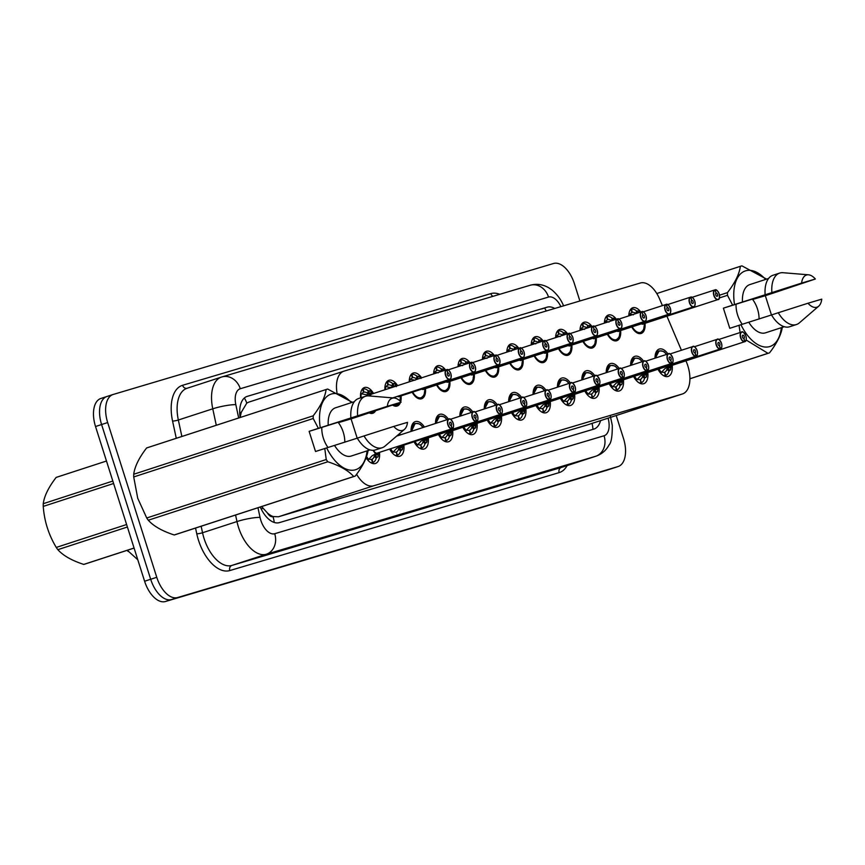 <?xml version="1.0" encoding="UTF-8"?>
<svg xmlns="http://www.w3.org/2000/svg" width="865" height="865" viewBox="0 0 865 865"><rect width="100%" height="100%" fill="white"/><g stroke="black" fill="none" stroke-linecap="round" stroke-linejoin="round"><path stroke-width="1.3" d="M628.823 315.866A13.526 7.353 -108 0 1 632.78 307.745A13.526 7.353 -108 0 1 640.76 311.973M604.43 323.121A13.526 7.353 -108 0 1 608.387 315.001A13.526 7.353 -108 0 1 616.367 319.228M580.037 330.376A13.526 7.353 -108 0 1 583.994 322.256A13.526 7.353 -108 0 1 591.974 326.483M555.644 337.631A13.526 7.353 -108 0 1 559.601 329.511A13.526 7.353 -108 0 1 567.581 333.739M531.251 344.875A13.526 7.353 -108 0 1 535.208 336.766A13.526 7.353 -108 0 1 543.188 340.994M506.858 352.131A13.526 7.353 -108 0 1 510.815 344.011A13.526 7.353 -108 0 1 518.795 348.249M482.465 359.386A13.526 7.353 -108 0 1 486.422 351.266A13.526 7.353 -108 0 1 494.402 355.504M458.072 366.641A13.526 7.353 -108 0 1 462.029 358.521A13.526 7.353 -108 0 1 470.009 362.759M433.679 373.896A13.526 7.353 -108 0 1 437.636 365.776A13.526 7.353 -108 0 1 445.616 370.015M409.286 381.833A13.526 7.353 -108 0 1 413.243 373.031A13.526 7.353 -108 0 1 421.612 377.821M384.925 389.769A13.526 7.353 -108 0 1 388.85 380.286A13.526 7.353 -108 0 1 397.586 385.649M360.608 397.846A13.526 7.353 -108 0 1 364.446 387.542A13.526 7.353 -108 0 1 373.55 393.478M655.021 358.175A14.391 7.817 -108 0 1 659.227 349.071A14.391 7.817 -108 0 1 667.996 353.958M630.628 365.43A14.391 7.817 -108 0 1 634.834 356.326A14.391 7.817 -108 0 1 643.603 361.213M606.235 372.685A14.391 7.817 -108 0 1 610.441 363.581A14.391 7.817 -108 0 1 619.21 368.458M581.842 379.94A14.391 7.817 -108 0 1 586.048 370.836A14.391 7.817 -108 0 1 594.817 375.713M557.449 387.196A14.391 7.817 -108 0 1 561.655 378.091A14.391 7.817 -108 0 1 570.424 382.968M533.056 394.451A14.391 7.817 -108 0 1 537.262 385.347A14.391 7.817 -108 0 1 546.02 390.223M508.663 401.706A14.391 7.817 -108 0 1 512.869 392.602A14.391 7.817 -108 0 1 521.627 397.478M484.27 408.961A14.391 7.817 -108 0 1 488.476 399.846A14.391 7.817 -108 0 1 497.234 404.733M459.877 416.216A14.391 7.817 -108 0 1 464.083 407.101A14.391 7.817 -108 0 1 472.841 411.989M435.484 423.472A14.391 7.817 -108 0 1 439.69 414.357A14.391 7.817 -108 0 1 448.448 419.244M411.113 431.397A14.391 7.817 -108 0 1 415.297 421.612A14.391 7.817 -108 0 1 424.434 427.061M399.554 433.603A14.391 7.817 -108 0 1 400.398 434.89M261.608 506.555L267.382 512.923A8.455 4.595 72 0 0 272.994 516.643A25.366 21.301 73.4 0 1 274.227 522.449M272.994 516.643L273.221 516.567A25.366 13.775 -108 0 1 267.382 512.923M127.112 550.345A22.825 12.402 72 0 0 128.301 551.556M662.417 305.615L659.66 299.128A25.366 13.775 72 0 0 640.305 283.017L344.086 371.107A25.366 13.775 72 0 0 343.902 371.171L248.677 402.171L246.795 403.09L241.227 412.41L240.146 417.481M273.221 516.567L278.433 516.783L587.27 424.942L682.496 393.932A25.366 13.775 72 0 0 686.323 361.754L685.934 360.846M356.596 474.269A25.366 13.775 72 0 0 373.658 485.784L682.312 393.997A25.366 13.775 72 0 0 682.496 393.932M343.902 371.171A25.366 13.775 72 0 0 336.961 392.569M681.425 350.271L666.926 316.19M401.079 395.867A13.526 7.353 -108 0 1 400.679 401.728M400.463 402.409A13.526 7.353 -108 0 1 397.219 406.02A13.526 7.353 -108 0 1 392.559 405.069M425.472 388.612A13.526 7.353 -108 0 1 421.612 398.765A13.526 7.353 -108 0 1 412.194 392.245M449.865 381.357A13.526 7.353 -108 0 1 446.005 391.51A13.526 7.353 -108 0 1 436.587 384.99M474.258 374.102A13.526 7.353 -108 0 1 470.398 384.255A13.526 7.353 -108 0 1 460.98 377.746M498.651 366.846A13.526 7.353 -108 0 1 494.791 376.999A13.526 7.353 -108 0 1 485.373 370.49M523.055 359.591A13.526 7.353 -108 0 1 519.195 369.744A13.526 7.353 -108 0 1 509.766 363.235M547.448 352.336A13.526 7.353 -108 0 1 543.588 362.489A13.526 7.353 -108 0 1 534.159 355.98M571.841 345.081A13.526 7.353 -108 0 1 567.981 355.234A13.526 7.353 -108 0 1 558.552 348.725M596.234 337.826A13.526 7.353 -108 0 1 592.374 347.979A13.526 7.353 -108 0 1 582.945 341.47M620.627 330.581A13.526 7.353 -108 0 1 616.767 340.724A13.526 7.353 -108 0 1 607.338 334.214M645.02 323.326A13.526 7.353 -108 0 1 641.16 333.468A13.526 7.353 -108 0 1 631.731 326.959M375.648 410.626A13.526 7.353 -108 0 1 372.826 413.265A13.526 7.353 -108 0 1 368.987 412.8M403.879 445.107A14.391 7.817 -108 0 1 399.814 456.233A14.391 7.817 -108 0 1 389.65 449.054M428.272 437.852A14.391 7.817 -108 0 1 424.207 448.989A14.391 7.817 -108 0 1 414.043 441.799M452.665 430.597A14.391 7.817 -108 0 1 448.6 441.734A14.391 7.817 -108 0 1 438.436 434.544M477.069 423.353A14.391 7.817 -108 0 1 472.993 434.479A14.391 7.817 -108 0 1 462.829 427.288M501.462 416.097A14.391 7.817 -108 0 1 497.386 427.224A14.391 7.817 -108 0 1 487.222 420.044M525.855 408.842A14.391 7.817 -108 0 1 521.779 419.968A14.391 7.817 -108 0 1 511.615 412.789M550.248 401.587A14.391 7.817 -108 0 1 546.172 412.713A14.391 7.817 -108 0 1 536.008 405.534M574.641 394.332A14.391 7.817 -108 0 1 570.565 405.458A14.391 7.817 -108 0 1 560.401 398.278M599.034 387.077A14.391 7.817 -108 0 1 594.958 398.203A14.391 7.817 -108 0 1 584.805 391.023M623.427 379.821A14.391 7.817 -108 0 1 619.351 390.948A14.391 7.817 -108 0 1 609.198 383.768M647.82 372.566A14.391 7.817 -108 0 1 643.755 383.692A14.391 7.817 -108 0 1 633.591 376.513M672.213 365.311A14.391 7.817 -108 0 1 668.148 376.437A14.391 7.817 -108 0 1 657.984 369.258M379.486 452.363A14.391 7.817 -108 0 1 375.421 463.489A14.391 7.817 -108 0 1 366.09 457.747M606.17 470.43A25.366 13.775 -108 0 1 605.987 470.495L612.063 468.516A25.366 13.775 -108 0 1 611.879 468.571L171.562 599.521A25.366 13.775 -108 0 1 150.683 579.269L101.594 424.531A25.366 13.775 -108 0 1 106.957 396.484A25.366 13.775 -108 0 1 107.141 396.43A25.366 13.775 -108 0 0 106.957 396.484A25.366 13.775 -108 0 0 101.594 424.531L150.683 579.269A25.366 13.775 -108 0 0 171.562 599.521L611.879 468.571A25.366 13.775 -108 0 0 612.063 468.516A25.366 13.775 -108 0 0 612.247 468.452M605.987 470.495A25.366 13.775 -108 0 1 605.803 470.549L165.485 601.499A25.366 13.775 -108 0 1 144.606 581.248L95.528 426.51A25.366 13.775 -108 0 1 100.881 398.462A25.366 13.775 -108 0 1 101.064 398.408L106.773 396.548M260.246 506.998A25.366 13.775 72 0 0 279.384 522.622L593.768 429.127A25.366 13.775 72 0 0 593.952 429.072A25.366 13.775 72 0 0 600.548 420.617M616.215 415.514L623.503 438.49A25.366 13.775 -108 0 1 618.14 466.538A25.366 13.775 -108 0 1 617.956 466.592L177.639 597.542A25.366 13.775 -108 0 1 156.76 577.29L107.671 422.553A25.366 13.775 -108 0 1 113.034 394.505A25.366 13.775 -108 0 1 113.218 394.451L553.535 263.501A25.366 13.775 -108 0 1 574.414 283.752L579.885 300.988M554.735 308.459A25.366 13.775 72 0 0 547.102 307.183L247.314 396.343A25.366 13.775 72 0 0 247.131 396.397A25.366 13.775 72 0 0 240.146 417.503M366.219 457.38A12.683 6.888 72 0 0 368.241 459.888L372.22 455.671L377.075 453.141A5.071 2.757 72 0 1 373.55 450.308M453.401 426.964A5.071 2.757 -108 0 1 452.146 428.705L377.313 453.065L378.232 453.887L378.016 456.731A12.359 6.715 -108 0 0 378.21 455.271L378.016 456.752M451.984 428.575L451.898 428.781A5.071 2.757 -108 0 1 447.843 424.704A5.071 2.757 -108 0 1 448.913 419.093C449.692 418.055 451.119 419.395 453.195 423.104C453.855 426.596 453.498 428.467 452.136 428.716L452.211 428.51A4.909 2.66 72 0 0 453.174 423.115A4.909 2.66 72 0 0 449.14 419.201A4.909 2.66 72 0 0 448.07 424.629A4.909 2.66 72 0 0 451.984 428.575L451.087 425.493A1.687 0.919 -108 0 1 449.735 424.131A1.687 0.919 -108 0 1 450.092 422.261A1.687 0.919 -108 0 1 451.498 423.612A1.687 0.919 -108 0 1 451.173 425.472L451.087 425.493M370.631 462.591A12.683 6.888 -108 0 0 372.48 462.634L371.355 463.002L373.053 462.461L371.961 459.261A9.299 5.049 72 0 0 374.221 456.277L375.042 455.412L377.021 457.293L376.199 458.169A12.683 6.888 -108 0 1 373.053 462.461M378.21 454.385L375.042 455.412M451.898 428.781L377.108 453.13M372.48 462.634L371.539 459.391A9.299 5.049 72 0 1 369.193 459.001M375.713 455.195L374.923 453.855M451.173 425.472L452.211 428.51M377.691 457.077L377.681 457.066A12.683 6.888 72 0 1 377.691 457.077L377.021 457.293M361.938 393.78A9.299 5.049 72 0 1 363.592 392.267L362.5 389.077L363.073 388.904A12.683 6.888 -108 0 1 368.166 390.753L370.004 390.775A12.683 6.888 72 0 0 370.004 390.775L372.253 392.959L371.896 394.018M371.68 394.083L366.241 394.743L360.564 393.586M451.076 377.562A5.071 2.757 -108 0 1 449.735 379.335A5.071 2.757 -108 0 1 445.518 375.302A5.071 2.757 -108 0 1 446.513 369.723L446.697 369.831A4.909 2.66 72 0 0 445.745 375.226A4.909 2.66 72 0 0 449.778 379.14A4.909 2.66 72 0 0 450.849 373.712A4.909 2.66 72 0 0 446.924 369.766L447.724 372.88L446.697 369.831M369.366 412.67A12.683 6.888 72 0 0 371.799 412.713A12.683 6.888 72 0 0 371.896 412.681A12.683 6.888 72 0 0 371.982 412.659M447.821 372.847A1.687 0.919 -108 0 1 449.173 374.21A1.687 0.919 -108 0 1 448.816 376.08A1.687 0.919 -108 0 1 447.41 374.729A1.687 0.919 -108 0 1 447.746 372.869M363.073 388.904L364.014 392.148L363.462 392.321M369.539 394.786L369.452 393.402L367.614 393.38A9.299 5.049 72 0 0 364.014 392.148M446.513 369.723L371.712 394.072A5.071 2.757 72 0 0 370.404 396.051A5.071 2.757 -108.1 0 1 370.566 395.413M371.799 412.713L370.134 413.254M370.004 390.775L370.469 390.85A12.359 6.715 -108.1 0 1 371.269 391.726L370.458 390.839M389.91 448.967A12.683 6.888 72 0 0 392.634 452.633L396.624 448.416L401.447 445.897M476.529 421.46L476.604 421.255A4.909 2.66 72 0 0 477.567 415.86C478.248 419.341 477.891 421.212 476.529 421.46L401.706 445.81L402.625 446.632L402.084 449.811A12.683 6.888 72 0 0 402.084 449.811L400.592 450.914A12.683 6.888 -108 0 1 397.446 455.206L396.873 455.379A12.683 6.888 -108 0 1 395.035 455.336M402.603 447.129L399.435 448.157L401.414 450.038M396.873 455.379L396.354 452.006A9.299 5.049 72 0 0 398.614 449.022L399.435 448.157M400.16 445.637A5.071 2.757 72 0 0 401.501 445.875L476.291 421.525A5.071 2.757 -108 0 1 472.236 417.449A5.071 2.757 -108 0 1 473.306 411.837A5.071 2.757 -108 0 1 475.436 412.486M475.566 418.217L475.49 418.238A1.687 0.919 -108 0 1 474.128 416.876A1.687 0.919 -108 0 1 474.485 415.016A1.687 0.919 -108 0 1 475.891 416.357A1.687 0.919 -108 0 1 475.566 418.217L476.604 421.255M396.354 452.006L397.446 455.206M450.449 419.276L473.306 411.837C474.085 410.799 475.512 412.14 477.588 415.849A4.909 2.66 72 0 0 473.533 411.945A4.909 2.66 72 0 0 472.463 417.373A4.909 2.66 72 0 0 476.377 421.32L475.48 418.238M402.787 445.464L402.603 448.027A12.359 6.715 -108 0 1 402.409 449.476L402.084 449.811M400.095 447.94L399.316 446.6M393.586 451.746A9.299 5.049 72 0 0 395.932 452.136M414.303 441.723A12.683 6.888 72 0 0 417.038 445.378L421.017 441.161L425.861 438.631M500.921 414.205L500.997 414A4.909 2.66 72 0 0 501.96 408.604C502.641 412.086 502.284 413.957 500.921 414.205L426.099 438.555L427.018 439.377L426.477 442.556A12.683 6.888 72 0 0 426.477 442.556L424.985 443.659A12.683 6.888 -108 0 1 421.85 447.951L420.152 448.503M415.243 423.428L415.146 423.461A12.683 6.888 72 0 0 411.437 431.3L415.146 423.461L412.313 424.38M419.428 448.081A12.683 6.888 -108 0 0 421.266 448.124L420.141 448.492M426.996 439.874L423.828 440.901L425.807 442.783M421.266 448.124L420.747 444.751A9.299 5.049 72 0 0 423.007 441.777L423.828 440.901M424.553 438.382A5.071 2.757 72 0 0 425.894 438.631L500.684 414.27A5.071 2.757 -108 0 1 496.629 410.194A5.071 2.757 -108 0 1 497.699 404.582A5.071 2.757 -108 0 1 499.829 405.231M499.959 410.962L499.884 410.983A1.687 0.919 -108 0 1 498.521 409.632A1.687 0.919 -108 0 1 498.878 407.761A1.687 0.919 -108 0 1 500.284 409.102A1.687 0.919 -108 0 1 499.959 410.962L500.997 414M420.747 444.751L421.85 447.951M474.842 412.032L497.699 404.582C498.478 403.544 499.905 404.885 501.981 408.594A4.909 2.66 72 0 0 497.926 404.69A4.909 2.66 72 0 0 496.856 410.129A4.909 2.66 72 0 0 500.781 414.065L499.884 410.983M427.18 438.209L426.996 440.772A12.359 6.715 -108 0 1 426.802 442.22L426.477 442.556M424.488 440.685L423.709 439.344M417.979 444.491A9.299 5.049 72 0 0 420.325 444.88M438.696 434.468A12.683 6.888 72 0 0 441.431 438.123L445.41 433.906L450.233 431.386M526.58 405.209A5.071 2.757 -108 0 1 525.325 406.95L450.514 431.3L451.411 432.122L450.87 435.3A12.683 6.888 72 0 0 450.87 435.3L449.378 436.403A12.683 6.888 -108 0 1 446.243 440.696L445.659 440.869A12.683 6.888 -108 0 1 443.821 440.826M525.174 406.81L525.077 407.015A5.071 2.757 -108 0 1 521.022 402.939A5.071 2.757 -108 0 1 522.092 397.327C522.871 396.289 524.298 397.63 526.385 401.338C527.034 404.831 526.677 406.701 525.314 406.95L525.39 406.745A4.909 2.66 72 0 0 526.353 401.349A4.909 2.66 72 0 0 522.319 397.435A4.909 2.66 72 0 0 521.249 402.874A4.909 2.66 72 0 0 525.174 406.81L524.277 403.728A1.687 0.919 -108 0 1 522.914 402.376A1.687 0.919 -108 0 1 523.271 400.506A1.687 0.919 -108 0 1 524.677 401.847A1.687 0.919 -108 0 1 524.352 403.706L524.277 403.739M439.636 416.173L439.539 416.206A12.683 6.888 72 0 0 435.841 423.353L439.539 416.206L436.706 417.125M451.389 432.619L448.221 433.646L450.2 435.528M445.659 440.869L445.14 437.495A9.299 5.049 72 0 0 447.4 434.522L448.221 433.646M448.946 431.127A5.071 2.757 72 0 0 450.287 431.375L525.077 407.015M445.14 437.495L446.243 440.696M524.352 403.706L525.39 406.745M451.573 430.954L451.389 433.516A12.359 6.715 -108 0 1 451.195 434.965L450.87 435.3M448.881 433.43L448.102 432.089M442.372 437.236A9.299 5.049 72 0 0 444.718 437.625M463.089 427.213A12.683 6.888 72 0 0 465.824 430.867L469.803 426.65L474.647 424.12A5.071 2.757 72 0 1 473.339 423.872M550.973 397.954A5.071 2.757 -108 0 1 549.718 399.695L474.907 424.045L475.804 424.866L475.263 428.045A12.683 6.888 72 0 0 475.263 428.045L473.771 429.148A12.683 6.888 -108 0 1 470.636 433.441L468.949 433.992M549.567 399.554L549.48 399.76A5.071 2.757 -108 0 1 545.415 395.683A5.071 2.757 -108 0 1 546.485 390.072C547.264 389.034 548.691 390.375 550.778 394.094C551.427 397.576 551.07 399.446 549.707 399.695L549.783 399.489A4.909 2.66 72 0 0 550.745 394.094A4.909 2.66 72 0 0 546.712 390.18A4.909 2.66 72 0 0 545.642 395.619A4.909 2.66 72 0 0 549.567 399.554L548.669 396.473A1.687 0.919 -108 0 1 547.318 395.121A1.687 0.919 -108 0 1 547.675 393.251A1.687 0.919 -108 0 1 549.07 394.591A1.687 0.919 -108 0 1 548.745 396.451L548.669 396.484M464.029 408.918L463.932 408.95A12.683 6.888 72 0 0 460.234 416.097L463.932 408.95L461.099 409.869M468.214 433.57A12.683 6.888 -108 0 0 470.052 433.614L468.927 433.981M475.793 425.364L472.614 426.402L474.593 428.272M470.052 433.614L469.533 430.24A9.299 5.049 72 0 0 471.793 427.267L472.614 426.402M549.48 399.76L474.68 424.12M469.533 430.24L470.636 433.441M548.745 396.451L549.783 399.489M475.966 423.699L475.782 426.261A12.359 6.715 -108 0 1 475.599 427.71L475.263 428.045M473.285 426.175L472.495 424.834M466.776 429.981A9.299 5.049 72 0 0 469.111 430.37M475.469 370.307A5.071 2.757 -108 0 1 474.128 372.08A5.071 2.757 -108 0 1 469.911 368.047A5.071 2.757 -108 0 1 470.906 362.467L471.101 362.576A4.909 2.66 72 0 0 470.138 367.971A4.909 2.66 72 0 0 474.171 371.896A4.909 2.66 72 0 0 475.242 366.457A4.909 2.66 72 0 0 471.317 362.511L472.117 365.625L471.101 362.576M392.732 405.015A12.683 6.888 72 0 0 396.192 405.458A12.683 6.888 72 0 0 396.289 405.436A12.683 6.888 72 0 0 396.375 405.404M386.331 386.525A9.299 5.049 72 0 1 387.985 385.022L386.893 381.822L387.466 381.649A12.683 6.888 -108 0 1 392.559 383.498L394.397 383.519A12.683 6.888 72 0 0 394.397 383.519L396.646 385.704L396.332 386.655M397.835 396.235A5.071 2.757 72 0 0 399.295 396.451A5.071 2.757 72 0 0 399.327 396.44L397.835 396.235A5.071 2.757 -108.1 0 0 399.295 396.451A5.071 2.757 -108.1 0 1 399.295 396.451L474.128 372.08C475.35 372.415 475.728 370.534 475.263 366.446C473.652 363.105 472.279 361.754 471.144 362.392L470.949 362.457M472.214 365.592A1.687 0.919 -108 0 1 473.566 366.955A1.687 0.919 -108 0 1 473.209 368.825A1.687 0.919 -108 0 1 471.803 367.474A1.687 0.919 -108 0 1 472.139 365.614M387.466 381.649L388.407 384.893L387.855 385.076M396.646 385.704L394.191 386.504L392.007 386.125A9.299 5.049 72 0 0 388.407 384.893M470.906 362.467L448.124 369.885M471.317 362.511L471.133 362.392A5.071 2.757 -108 0 1 473.112 363.084M396.192 405.458L394.526 405.999M394.397 383.519L394.862 383.595A12.359 6.715 -108.1 0 1 395.662 384.471L394.851 383.584M392.883 387.185L389.423 387.39L384.957 386.331M495.71 355.256L495.494 355.32A4.909 2.66 72 0 0 494.531 360.727A4.909 2.66 72 0 0 498.564 364.641A4.909 2.66 72 0 0 499.635 359.202A4.909 2.66 72 0 0 495.71 355.256L496.51 358.37L495.494 355.32M418.92 398.743L420.682 398.181L415.784 396.905A12.683 6.888 72 0 0 420.585 398.203A12.683 6.888 72 0 0 420.682 398.181A12.683 6.888 72 0 0 420.768 398.149M418.801 376.264A12.683 6.888 72 0 0 418.79 376.264L421.039 378.448M418.238 378.902L416.4 378.87L416.952 376.243A12.683 6.888 -108 0 0 411.859 374.394L411.286 374.577M416.952 376.243L419.255 376.351A12.359 6.715 -108.1 0 1 420.066 377.216L419.244 376.329M411.286 374.567L411.059 374.632A12.683 6.888 -108 0 1 411.286 374.567L412.378 377.767A9.299 5.049 72 0 0 410.724 379.27M422.228 388.98A5.071 2.757 72 0 0 423.688 389.196A5.071 2.757 72 0 0 423.72 389.185L422.239 388.98A5.071 2.757 -108.1 0 0 423.688 389.196A5.071 2.757 -108.1 0 0 423.72 389.185L498.521 364.835A5.071 2.757 -108 0 1 494.304 360.792A5.071 2.757 -108 0 1 495.299 355.212L472.517 362.63M496.607 358.337A1.687 0.919 -108 0 1 497.959 359.699A1.687 0.919 -108 0 1 497.602 361.57A1.687 0.919 -108 0 1 496.196 360.229A1.687 0.919 -108 0 1 496.532 358.359M411.859 374.394L412.8 377.637L412.248 377.821M499.862 363.062A5.071 2.757 -108 0 1 498.521 364.835C499.743 365.16 500.121 363.278 499.667 359.191C498.056 355.85 496.683 354.499 495.537 355.137L495.526 355.137A5.071 2.757 -108 0 1 497.505 355.829M415.038 380.232L409.35 379.075M416.4 378.87A9.299 5.049 72 0 0 412.8 377.637M524.255 355.807A5.071 2.757 -108 0 1 522.914 357.58A5.071 2.757 -108 0 1 518.697 353.536A5.071 2.757 -108 0 1 519.692 347.957L519.887 348.076A4.909 2.66 72 0 0 518.924 353.471A4.909 2.66 72 0 0 522.957 357.386A4.909 2.66 72 0 0 524.028 351.947A4.909 2.66 72 0 0 520.103 348L520.903 351.114M443.312 391.499L445.075 390.926L440.177 389.661A12.683 6.888 72 0 0 444.978 390.948A12.683 6.888 72 0 0 445.075 390.926A12.683 6.888 72 0 0 445.161 390.894M435.117 372.015A9.299 5.049 72 0 1 436.771 370.512L435.679 367.311L436.252 367.138A12.683 6.888 -108 0 1 441.345 368.987L443.183 369.009A12.683 6.888 72 0 0 443.183 369.009L445.14 370.825M446.632 381.725A5.071 2.757 72 0 0 448.081 381.941A5.071 2.757 72 0 0 448.113 381.93L446.632 381.725A5.071 2.757 -108.1 0 0 448.081 381.941A5.071 2.757 -108.1 0 0 448.113 381.93L522.914 357.58C524.136 357.905 524.514 356.023 524.06 351.936C522.449 348.595 521.076 347.243 519.941 347.881L519.735 347.946M521 351.082A1.687 0.919 -108 0 1 522.352 352.444A1.687 0.919 -108 0 1 521.995 354.315A1.687 0.919 -108 0 1 520.6 352.974A1.687 0.919 -108 0 1 520.925 351.104L519.887 348.076M436.252 367.138L437.193 370.382L436.641 370.566M519.692 347.957L496.91 355.374M443.183 369.02L443.648 369.096A12.359 6.715 -108.1 0 1 444.459 369.961L443.637 369.074M438.209 372.88L433.743 371.82M440.761 371.593A9.299 5.049 72 0 0 437.193 370.382M85.311 563.948A45.661 24.804 -108 0 1 84.867 564.099A45.661 24.804 -108 0 1 84.532 564.196A45.661 24.804 -108 0 1 83.754 564.413L134.075 548.021M56.593 477.264L106.471 461.023L56.16 477.415A45.661 24.804 -108 0 1 56.593 477.264A45.661 24.804 -108 0 1 56.928 477.166M113.607 483.503L43.25 506.403A45.661 24.804 -108 0 1 43.25 503.7L112.828 481.048M127.404 527.012L57.836 549.675A45.661 24.804 -108 0 1 56.268 547.426L126.614 524.525M57.836 549.675C63.167 555.622 71.806 560.542 83.754 564.413M43.25 506.403C44.31 521.108 48.645 534.786 56.268 547.426M56.16 477.415C48.602 487.211 44.299 495.969 43.25 503.7M357.191 438.187L351.071 418.887L338.399 422.65L373.107 411.351L309.129 431.354L315.52 451.508L326.667 447.908A39.736 21.582 -108 0 0 350.985 470.236A39.736 21.582 -108 0 0 367.074 450.87M338.399 422.65A19.117 10.38 -108 0 1 343.254 432.23A19.117 10.38 -108 0 1 344.8 442.22M328.019 447.497A19.117 10.38 -108 0 1 323.348 438.155A19.117 10.38 -108 0 1 321.812 427.591M175.768 534.494A45.661 24.804 -108 0 1 175.325 534.646A45.661 24.804 -108 0 1 174.211 534.959L353.709 476.518C348.379 470.56 339.74 465.64 327.792 461.769A45.661 24.804 -108 0 1 326.235 459.531L324.775 448.492M327.792 461.769L148.283 520.222C153.624 526.179 162.263 531.088 174.211 534.959M148.283 520.222A45.661 24.804 -108 0 1 146.726 517.984L326.235 459.531M309.129 431.354L318.385 428.348L313.216 418.509L133.707 476.95L137.73 498.272L146.726 517.984M368.176 449.768C367.16 457.423 362.857 466.192 355.266 476.053A45.661 24.804 -108 0 1 354.834 476.204A45.661 24.804 -108 0 1 353.709 476.518M357.288 438.155L326.667 447.908M370.036 449.908L351.276 456.017A25.366 13.775 -108 0 1 334.614 445.54M375.421 449.93A27.053 14.694 -108 0 1 357.277 438.133L364.024 435.938A27.053 14.694 -108 0 0 382.179 447.735L375.421 449.93M404.474 429.364A16.911 9.191 -108 0 1 393.748 426.434L407.502 422.347A16.911 9.191 -108 0 1 404.474 429.364L385.066 446.081A27.053 14.694 -108 0 1 382.179 447.735M393.748 426.434L364.024 435.938M133.707 476.95A45.661 24.804 -108 0 1 133.707 474.258L313.216 415.805C320.764 406.02 325.067 397.262 326.116 389.52L146.607 447.973C139.06 457.758 134.756 466.516 133.707 474.258M146.607 447.973A45.661 24.804 -108 0 1 147.05 447.811L326.559 389.369A45.661 24.804 -108 0 1 327.673 389.055L351.871 402.052M313.216 418.509A45.661 24.804 -108 0 1 313.216 415.805M318.385 428.348L320.277 427.753A39.736 21.582 -108 0 1 327.208 396.257A39.736 21.582 -108 0 1 351.374 402.636M360.078 415.697A39.736 21.582 -108 0 1 360.175 415.892L351.071 418.887M320.277 427.753L387.358 406.291A16.911 9.191 -108 0 1 394.256 398.008A16.911 9.191 -108 0 1 401.101 402.193L360.175 415.892M328.224 425.396A25.366 13.775 -108 0 1 335.566 407.783L354.336 401.674M350.887 417.99A27.053 14.694 -108 0 1 358.672 398.473L365.419 396.278A27.053 14.694 -108 0 1 368.728 395.911L394.256 398.008M357.634 415.795A27.053 14.694 -108 0 1 365.419 396.278M401.101 402.193L387.358 406.291M771.45 314.99L765.33 295.689L752.647 299.463L787.355 288.164L723.389 308.167L729.779 328.311L740.927 324.71A39.736 21.582 -108 0 0 765.233 347.038A39.736 21.582 -108 0 0 781.333 327.684M752.647 299.463A19.117 10.38 -108 0 1 757.502 309.043A19.117 10.38 -108 0 1 759.059 319.034M742.278 324.31A19.117 10.38 -108 0 1 737.596 314.957A19.117 10.38 -108 0 1 736.061 304.394M740.116 332.538L739.034 325.294M782.425 326.57C781.409 334.236 777.116 342.994 769.526 352.855A45.661 24.804 -108 0 1 769.082 353.007A45.661 24.804 -108 0 1 767.969 353.32L746.149 340.01M818.723 306.167A16.911 9.191 -108 0 1 807.996 303.237L821.75 299.149A16.911 9.191 -108 0 1 818.723 306.167L799.325 322.894A27.053 14.694 -108 0 1 796.427 324.537L789.68 326.743A27.053 14.694 -108 0 1 771.526 314.946L740.927 324.71M784.296 326.711L765.525 332.82A25.366 13.775 -108 0 1 748.863 322.353M796.427 324.537A27.053 14.694 -108 0 1 778.273 312.741L771.526 314.946M807.996 303.237L778.273 312.741M689.913 378.729L767.969 353.32M719.518 295.203L727.465 292.619C735.023 282.823 739.316 274.064 740.375 266.323L656.784 293.538L740.808 266.171A45.661 24.804 -108 0 1 741.932 265.869L766.12 278.854M723.389 308.167L732.633 305.15L727.476 295.311L719.41 297.938M727.476 295.311A45.661 24.804 -108 0 1 727.465 292.619M732.633 305.15L734.526 304.567A39.736 21.582 -108 0 1 741.456 273.059A39.736 21.582 -108 0 1 765.622 279.438M774.337 292.5A39.736 21.582 -108 0 1 774.435 292.694L765.33 295.689M734.526 304.567L801.606 283.093A16.911 9.191 -108 0 1 808.515 274.81A16.911 9.191 -108 0 1 815.36 279.006L774.435 292.694M742.473 302.199A25.366 13.775 -108 0 1 749.825 284.585L768.585 278.476M765.136 294.792A27.053 14.694 -108 0 1 772.932 275.286L779.679 273.081A27.053 14.694 -108 0 1 782.987 272.713L808.515 274.81M771.883 292.597A27.053 14.694 -108 0 1 779.679 273.081M815.36 279.006L801.606 283.093M487.482 419.957A12.683 6.888 72 0 0 490.217 423.612L494.196 419.395L499.04 416.865A5.071 2.757 72 0 1 497.732 416.616M575.366 390.699A5.071 2.757 -108 0 1 574.111 392.44L499.3 416.789L500.197 417.611L499.656 420.801A12.683 6.888 72 0 0 499.667 420.79M573.96 392.299L573.873 392.515A5.071 2.757 -108 0 1 569.808 388.428A5.071 2.757 -108 0 1 570.878 382.817C571.657 381.779 573.084 383.119 575.171 386.839C575.82 390.32 575.463 392.191 574.111 392.44L574.176 392.234A4.909 2.66 72 0 0 575.139 386.839A4.909 2.66 72 0 0 571.105 382.925A4.909 2.66 72 0 0 570.035 388.363A4.909 2.66 72 0 0 573.96 392.299L573.062 389.218A1.687 0.919 -108 0 1 571.711 387.866A1.687 0.919 -108 0 1 572.068 385.995A1.687 0.919 -108 0 1 573.473 387.336A1.687 0.919 -108 0 1 573.138 389.196L573.062 389.228M488.422 401.663L488.325 401.695A12.683 6.888 72 0 0 484.627 408.842L488.325 401.695L485.492 402.625M492.607 426.326A12.683 6.888 -108 0 0 494.445 426.358L493.32 426.726L495.029 426.186L493.926 422.985A9.299 5.049 72 0 0 496.186 420.012L497.007 419.147L498.986 421.017L498.164 421.893A12.683 6.888 -108 0 1 495.029 426.186M500.186 418.109L497.007 419.147M573.873 392.515L499.073 416.865M494.445 426.358L493.504 423.115A9.299 5.049 72 0 1 491.169 422.726M573.138 389.196L574.176 392.234M500.37 416.443L500.175 419.006A12.359 6.715 -108 0 1 499.992 420.455L498.986 421.017M497.678 418.92L496.899 417.579M511.875 412.702A12.683 6.888 72 0 0 514.61 416.357L518.589 412.14L523.412 409.621M599.759 383.444A5.071 2.757 -108 0 1 598.504 385.185L523.693 409.534L524.59 410.356L524.049 413.546A12.683 6.888 72 0 0 524.06 413.535M598.353 385.055L598.266 385.26A5.071 2.757 -108 0 1 594.201 381.173A5.071 2.757 -108 0 1 595.271 375.561C596.05 374.523 597.477 375.864 599.564 379.584C600.213 383.065 599.856 384.936 598.504 385.185L598.569 384.979A4.909 2.66 72 0 0 599.532 379.584A4.909 2.66 72 0 0 595.498 375.67A4.909 2.66 72 0 0 594.428 381.108A4.909 2.66 72 0 0 598.353 385.055L597.455 381.973A1.687 0.919 -108 0 1 596.104 380.611A1.687 0.919 -108 0 1 596.461 378.74A1.687 0.919 -108 0 1 597.866 380.081A1.687 0.919 -108 0 1 597.531 381.941L597.455 381.973M512.815 394.408L512.729 394.44A12.683 6.888 72 0 0 509.02 401.587L512.729 394.44L509.885 395.37M517 419.071A12.683 6.888 -108 0 0 518.849 419.103L517.713 419.471M524.579 410.853L521.4 411.891L523.379 413.762L522.557 414.638A12.683 6.888 -108 0 1 519.422 418.93L517.735 419.482M518.849 419.103L518.319 415.73A9.299 5.049 72 0 0 520.579 412.756L521.4 411.891M522.125 409.361A5.071 2.757 72 0 0 523.466 409.61L598.266 385.26M518.319 415.73L519.422 418.93M597.531 381.941L598.569 384.979M524.763 409.199L524.568 411.751A12.359 6.715 -108 0 1 524.385 413.2L523.379 413.762M522.071 411.664L521.292 410.324M515.562 415.47A9.299 5.049 72 0 0 517.897 415.86M536.268 405.447A12.683 6.888 72 0 0 539.003 409.102L542.982 404.885L547.826 402.355M624.152 376.189A5.071 2.757 -108 0 1 622.897 377.929L548.086 402.279L548.983 403.101L548.442 406.291A12.683 6.888 72 0 0 548.453 406.28L546.961 407.383A12.683 6.888 -108 0 1 543.815 411.675L542.128 412.227M622.746 377.8L622.659 378.005A5.071 2.757 -108 0 1 618.594 373.918A5.071 2.757 -108 0 1 619.664 368.317C620.443 367.268 621.881 368.609 623.957 372.328C624.606 375.81 624.249 377.681 622.897 377.929L622.962 377.724A4.909 2.66 72 0 0 623.924 372.328A4.909 2.66 72 0 0 619.891 368.414A4.909 2.66 72 0 0 618.821 373.853A4.909 2.66 72 0 0 622.746 377.8L621.849 374.718A1.687 0.919 -108 0 1 620.497 373.356A1.687 0.919 -108 0 1 620.854 371.485A1.687 0.919 -108 0 1 622.259 372.826A1.687 0.919 -108 0 1 621.924 374.696L621.849 374.718M537.208 387.163L537.122 387.185A12.683 6.888 72 0 0 533.413 394.332L537.122 387.185L534.278 388.115M541.393 411.816A12.683 6.888 -108 0 0 543.242 411.848L542.106 412.216M548.972 403.598L545.793 404.636L547.772 406.507M543.242 411.848L542.712 408.475A9.299 5.049 72 0 0 544.972 405.501L545.793 404.636M546.518 402.106A5.071 2.757 72 0 0 547.859 402.355L622.659 378.005M542.712 408.475L543.815 411.675M546.464 404.42L545.685 403.068M621.924 374.696L622.962 377.724M549.156 401.944L548.961 404.496A12.359 6.715 -108 0 1 548.778 405.945L548.442 406.291M539.955 408.215A9.299 5.049 72 0 0 542.29 408.604M548.648 348.552A5.071 2.757 -108 0 1 547.307 350.325A5.071 2.757 -108 0 1 543.09 346.281A5.071 2.757 -108 0 1 544.085 340.702L544.28 340.821A4.909 2.66 72 0 0 543.317 346.216A4.909 2.66 72 0 0 547.35 350.13A4.909 2.66 72 0 0 548.421 344.692A4.909 2.66 72 0 0 544.496 340.745L545.296 343.859M464.592 382.417A12.683 6.888 72 0 0 469.371 383.692A12.683 6.888 72 0 0 469.468 383.671A12.683 6.888 72 0 0 469.554 383.638M467.576 361.765L466.505 363.895M465.197 364.327L465.738 361.732A12.683 6.888 -108 0 0 460.645 359.883L459.845 360.132M465.738 361.732L466.905 361.97M459.823 360.164A12.683 6.888 -108 0 1 460.072 360.056L461.164 363.257A9.299 5.049 72 0 0 459.51 364.76M471.025 374.469A5.071 2.757 72 0 0 472.474 374.686A5.071 2.757 72 0 0 472.506 374.675L471.025 374.469A5.071 2.757 -108.1 0 0 472.474 374.686A5.071 2.757 -108.1 0 0 472.506 374.675L547.307 350.325C548.529 350.649 548.907 348.768 548.453 344.692C546.842 341.34 545.469 339.988 544.334 340.626L544.128 340.691M545.393 343.827A1.687 0.919 -108 0 1 546.756 345.189A1.687 0.919 -108 0 1 546.388 347.06A1.687 0.919 -108 0 1 544.993 345.719A1.687 0.919 -108 0 1 545.318 343.859L544.28 340.821M460.645 359.883L461.586 363.127L461.034 363.311M544.085 340.702L521.303 348.119M544.496 340.745L544.334 340.626A5.071 2.757 -108 0 1 546.291 341.318M464.57 382.406L469.468 383.671L467.706 384.244M462.602 365.625L458.136 364.565M468.03 361.819L468.852 362.705A12.359 6.715 -108.1 0 0 468.041 361.84L469.533 363.57M465.154 364.338A9.299 5.049 72 0 0 461.586 363.127M573.041 341.297A5.071 2.757 -108 0 1 571.7 343.07A5.071 2.757 -108 0 1 567.483 339.026A5.071 2.757 -108 0 1 568.478 333.447L568.673 333.566A4.909 2.66 72 0 0 567.71 338.961A4.909 2.66 72 0 0 571.743 342.875A4.909 2.66 72 0 0 572.814 337.437A4.909 2.66 72 0 0 568.889 333.501L569.689 336.615L568.673 333.566M488.985 375.161A12.683 6.888 72 0 0 493.764 376.437A12.683 6.888 72 0 0 493.861 376.416A12.683 6.888 72 0 0 493.958 376.383M483.903 357.505A9.299 5.049 72 0 1 485.557 356.002L484.465 352.801L485.038 352.628A12.683 6.888 -108 0 1 490.131 354.477L491.98 354.499A12.683 6.888 72 0 0 491.98 354.499L493.926 356.315M495.418 367.214A5.071 2.757 72 0 0 496.867 367.43A5.071 2.757 72 0 0 496.899 367.42L495.418 367.214A5.071 2.757 -108.1 0 0 496.867 367.43A5.071 2.757 -108.1 0 1 496.867 367.43L571.7 343.07C572.922 343.394 573.3 341.513 572.846 337.437C571.235 334.095 569.862 332.733 568.727 333.371L568.521 333.436M569.786 336.582A1.687 0.919 -108 0 1 571.149 337.934A1.687 0.919 -108 0 1 570.792 339.804A1.687 0.919 -108 0 1 569.386 338.464A1.687 0.919 -108 0 1 569.711 336.604M485.038 352.628L485.989 355.872L485.427 356.056M568.478 333.447L545.696 340.864M568.889 333.501L568.727 333.371A5.071 2.757 -108 0 1 570.684 334.063M488.963 375.15L493.861 376.416L492.099 376.989M491.969 354.509L492.434 354.585A12.359 6.715 -108.1 0 1 493.245 355.45L492.423 354.564M486.995 358.37L482.54 357.31M489.547 357.083A9.299 5.049 72 0 0 485.989 355.872M597.434 334.041A5.071 2.757 -108 0 1 596.093 335.815A5.071 2.757 -108 0 1 591.876 331.771A5.071 2.757 -108 0 1 592.871 326.192L593.066 326.31A4.909 2.66 72 0 0 592.103 331.706A4.909 2.66 72 0 0 596.136 335.62A4.909 2.66 72 0 0 597.207 330.181A4.909 2.66 72 0 0 593.293 326.246L594.082 329.36L593.066 326.31M516.491 369.733L518.254 369.16L513.356 367.895A12.683 6.888 72 0 0 518.157 369.193A12.683 6.888 72 0 0 518.254 369.16A12.683 6.888 72 0 0 518.351 369.128M508.296 350.249A9.299 5.049 72 0 1 509.961 348.746L508.858 345.546L509.431 345.373A12.683 6.888 -108 0 1 514.524 347.222L516.373 347.243A12.683 6.888 72 0 0 516.373 347.243L518.319 349.06M519.811 359.959A5.071 2.757 72 0 0 521.26 360.175A5.071 2.757 72 0 0 521.292 360.164L519.811 359.959A5.071 2.757 -108.1 0 0 521.26 360.175A5.071 2.757 -108.1 0 1 521.26 360.175L596.093 335.815C597.315 336.139 597.693 334.258 597.239 330.181C595.628 326.84 594.255 325.478 593.12 326.116L592.914 326.181M594.19 329.327A1.687 0.919 -108 0 1 595.542 330.679A1.687 0.919 -108 0 1 595.185 332.549A1.687 0.919 -108 0 1 593.779 331.209A1.687 0.919 -108 0 1 594.104 329.349M509.431 345.373L510.382 348.617L509.82 348.8M592.871 326.192L570.1 333.609M593.293 326.246L593.109 326.127A5.071 2.757 -108 0 1 595.077 326.808M516.373 347.254L516.837 347.33A12.359 6.715 -108.1 0 1 517.638 348.195L516.816 347.308M511.388 351.114L506.933 350.055M513.94 349.828A9.299 5.049 72 0 0 510.382 348.617M560.661 398.192A12.683 6.888 72 0 0 563.396 401.847L567.375 397.63L572.219 395.11M648.545 368.933A5.071 2.757 -108 0 1 647.29 370.674L572.479 395.024L573.376 395.846L572.835 399.035A12.683 6.888 72 0 0 572.846 399.025L571.354 400.127A12.683 6.888 -108 0 1 568.208 404.42L567.635 404.593A12.683 6.888 -108 0 1 565.786 404.561M647.139 370.544L647.052 370.75A5.071 2.757 -108 0 1 642.987 366.663A5.071 2.757 -108 0 1 644.068 361.062C644.836 360.013 646.274 361.354 648.35 365.073C648.999 368.555 648.642 370.425 647.29 370.674L647.366 370.479A4.909 2.66 72 0 0 648.317 365.073A4.909 2.66 72 0 0 644.284 361.159A4.909 2.66 72 0 0 643.214 366.598A4.909 2.66 72 0 0 647.139 370.544L646.241 367.463A1.687 0.919 -108 0 1 644.89 366.1A1.687 0.919 -108 0 1 645.247 364.23A1.687 0.919 -108 0 1 646.652 365.571A1.687 0.919 -108 0 1 646.317 367.441L646.241 367.463M561.601 379.908L561.515 379.93A12.683 6.888 72 0 0 557.806 387.077L561.515 379.93L558.671 380.86M573.365 396.343L570.197 397.381L572.165 399.262M567.635 404.593L567.105 401.23A9.299 5.049 72 0 0 569.365 398.246L570.197 397.381M570.922 394.851A5.071 2.757 72 0 0 572.252 395.1L647.052 370.75M567.105 401.23L568.208 404.42M646.317 367.441L647.366 370.479M573.549 394.689L573.354 397.24A12.359 6.715 -108 0 1 573.171 398.689L572.835 399.035M570.857 397.154L570.078 395.813M564.348 400.96A9.299 5.049 72 0 0 566.683 401.349M585.054 390.937A12.683 6.888 72 0 0 587.789 394.591L591.768 390.375L596.623 387.855A5.071 2.757 72 0 1 595.315 387.596M672.938 361.678A5.071 2.757 -108 0 1 671.683 363.419L596.872 387.769L597.769 388.59L597.564 391.434L595.747 392.872A12.683 6.888 -108 0 1 592.601 397.165L590.914 397.716M671.532 363.289L671.445 363.495A5.071 2.757 -108 0 1 667.391 359.407A5.071 2.757 -108 0 1 668.461 353.807C669.24 352.758 670.667 354.099 672.743 357.818C673.392 361.3 673.035 363.17 671.683 363.419L671.759 363.224A4.909 2.66 72 0 0 672.721 357.829A4.909 2.66 72 0 0 668.677 353.904A4.909 2.66 72 0 0 667.607 359.343A4.909 2.66 72 0 0 671.532 363.289L670.635 360.208A1.687 0.919 -108 0 1 669.283 358.845A1.687 0.919 -108 0 1 669.64 356.975A1.687 0.919 -108 0 1 671.045 358.326A1.687 0.919 -108 0 1 670.71 360.186L670.635 360.208M585.994 372.653L585.908 372.674A12.683 6.888 72 0 0 582.199 379.821L585.908 372.674L583.064 373.604M590.179 397.305A12.683 6.888 -108 0 0 592.028 397.338L590.892 397.705M597.758 389.088L594.59 390.126L596.558 392.007M592.028 397.338L591.498 393.975A9.299 5.049 72 0 0 593.768 390.991L594.59 390.126M671.445 363.495L596.645 387.844M591.498 393.975L592.601 397.165M670.71 360.186L671.759 363.224M597.942 387.433L597.747 389.985A12.359 6.715 -108 0 1 597.564 391.434L597.228 391.78M595.25 389.899L594.471 388.558M588.741 393.705A9.299 5.049 72 0 0 591.076 394.094M609.457 383.682A12.683 6.888 72 0 0 612.182 387.336L616.161 383.13L621.016 380.6A5.071 2.757 72 0 1 619.708 380.341M696.076 356.164L696.152 355.969A4.909 2.66 72 0 0 697.114 350.574A4.909 2.66 72 0 0 693.07 346.66A4.909 2.66 72 0 0 692 352.087A4.909 2.66 72 0 0 695.925 356.034L695.838 356.239A5.071 2.757 -108 0 1 691.784 352.163A5.071 2.757 -108 0 1 692.854 346.551C693.633 345.513 695.06 346.843 697.136 350.563C697.785 354.055 697.428 355.915 696.076 356.164L621.265 380.514L622.162 381.335L621.957 384.179L620.14 385.617A12.683 6.888 -108 0 1 616.994 389.91L616.421 390.083A12.683 6.888 -108 0 1 614.572 390.05M610.387 365.398L610.301 365.419A12.683 6.888 72 0 0 606.592 372.566L610.301 365.419L607.457 366.349M622.151 381.833L618.983 382.871L620.951 384.752M615.48 386.85L615.891 386.72A9.299 5.049 72 0 0 618.161 383.736L618.983 382.871M695.838 356.239L621.038 380.589M695.103 352.931L695.028 352.952A1.687 0.919 -108 0 1 693.676 351.59A1.687 0.919 -108 0 1 694.033 349.72A1.687 0.919 -108 0 1 695.438 351.071A1.687 0.919 -108 0 1 695.103 352.931L696.152 355.969M615.891 386.72L616.994 389.91M616.421 390.083L615.469 386.839A9.299 5.049 72 0 1 613.134 386.45M695.925 356.034L695.028 352.952M622.335 380.178L622.14 382.73A12.359 6.715 -108 0 1 621.957 384.179L621.621 384.525M619.643 382.644L618.864 381.303M633.85 376.426A12.683 6.888 72 0 0 636.575 380.081L640.554 375.875L645.377 373.356M721.724 347.168A5.071 2.757 -108 0 1 720.48 348.909L645.614 373.28L646.555 374.091L646.35 376.924A12.359 6.715 -108 0 0 646.533 375.475L646.35 376.956M720.318 348.779L720.231 348.984A5.071 2.757 -108 0 1 716.177 344.908A5.071 2.757 -108 0 1 717.247 339.296C718.026 338.258 719.453 339.588 721.529 343.308C722.178 346.8 721.832 348.66 720.469 348.909L720.545 348.714A4.909 2.66 72 0 0 721.507 343.318A4.909 2.66 72 0 0 717.463 339.404A4.909 2.66 72 0 0 716.393 344.832A4.909 2.66 72 0 0 720.318 348.779L719.421 345.697A1.687 0.919 -108 0 1 718.069 344.335A1.687 0.919 -108 0 1 718.426 342.464A1.687 0.919 -108 0 1 719.831 343.816A1.687 0.919 -108 0 1 719.496 345.676L719.421 345.697M634.78 358.142L634.694 358.164A12.683 6.888 72 0 0 630.996 365.311L634.694 358.164L631.85 359.094M638.965 382.795A12.683 6.888 -108 0 0 640.814 382.827L639.678 383.195M646.544 374.588L643.376 375.615L645.344 377.497L644.533 378.362A12.683 6.888 -108 0 1 641.387 382.665L639.7 383.206M640.814 382.827L640.295 379.465A9.299 5.049 72 0 0 642.554 376.48L643.376 375.615M644.101 373.085A5.071 2.757 72 0 0 645.441 373.334L720.231 348.984M640.295 379.465L641.387 382.665M719.496 345.676L720.545 348.714M644.036 375.388L643.257 374.048M637.527 379.194A9.299 5.049 72 0 0 639.862 379.584M645.344 377.497L646.014 377.27M658.243 369.171A12.683 6.888 72 0 0 660.968 372.826L664.947 368.62L669.77 366.1M746.117 339.913A5.071 2.757 -108 0 1 744.873 341.653L670.04 366.014L670.948 366.836L670.407 370.015A12.683 6.888 72 0 0 670.418 370.015L668.926 371.107A12.683 6.888 -108 0 1 665.78 375.41L664.093 375.951M744.711 341.524L744.624 341.729A5.071 2.757 -108 0 1 740.57 337.653A5.071 2.757 -108 0 1 741.64 332.041C742.419 331.003 743.846 332.333 745.922 336.053C746.571 339.545 746.225 341.405 744.862 341.653L744.938 341.459A4.909 2.66 72 0 0 745.9 336.063A4.909 2.66 72 0 0 741.856 332.149A4.909 2.66 72 0 0 740.786 337.577A4.909 2.66 72 0 0 744.711 341.524L743.813 338.442A1.687 0.919 -108 0 1 742.462 337.08A1.687 0.919 -108 0 1 742.819 335.209A1.687 0.919 -108 0 1 744.224 336.561A1.687 0.919 -108 0 1 743.889 338.42L743.813 338.442M659.173 350.887L659.087 350.92A12.683 6.888 72 0 0 655.389 358.056L659.087 350.92L656.254 351.839M663.358 375.54A12.683 6.888 -108 0 0 665.207 375.572L664.071 375.94M670.937 367.333L667.769 368.36L669.737 370.242M665.207 375.572L664.688 372.21A9.299 5.049 72 0 0 666.947 369.225L667.769 368.36M668.494 365.841A5.071 2.757 72 0 0 669.834 366.079L744.624 341.729M664.688 372.21L665.78 375.41M668.44 368.144L667.65 366.792M743.889 338.42L744.938 341.459M671.121 365.668L670.926 368.22A12.359 6.715 -108 0 1 670.743 369.669L670.407 370.015M661.92 371.939A9.299 5.049 72 0 0 664.266 372.328M617.686 318.99L617.459 319.055A4.909 2.66 72 0 0 616.496 324.451A4.909 2.66 72 0 0 620.529 328.365A4.909 2.66 72 0 0 621.6 322.926A4.909 2.66 72 0 0 617.686 318.99L618.475 322.104L617.459 319.055M540.895 362.478L542.647 361.905L537.749 360.64A12.683 6.888 72 0 0 542.55 361.938A12.683 6.888 72 0 0 542.647 361.905A12.683 6.888 72 0 0 542.744 361.873M533.251 338.312L533.824 338.118A12.683 6.888 -108 0 1 538.917 339.967L540.766 339.988A12.683 6.888 72 0 0 540.766 339.988L542.712 341.805M533.002 338.399A12.683 6.888 -108 0 1 533.251 338.291L534.354 341.491A9.299 5.049 72 0 0 532.689 342.994M544.204 352.704A5.071 2.757 72 0 0 545.653 352.92A5.071 2.757 72 0 0 545.696 352.909L544.204 352.704A5.071 2.757 -108.1 0 0 545.653 352.92A5.071 2.757 -108.1 0 0 545.696 352.909L620.486 328.559A5.071 2.757 -108 0 1 616.269 324.516A5.071 2.757 -108 0 1 617.264 318.936L594.493 326.354M618.583 322.072A1.687 0.919 -108 0 1 619.935 323.423A1.687 0.919 -108 0 1 619.578 325.294A1.687 0.919 -108 0 1 618.172 323.953A1.687 0.919 -108 0 1 618.497 322.094M533.824 338.118L534.775 341.361L534.224 341.545M621.827 326.786A5.071 2.757 -108 0 1 620.486 328.559C621.708 328.884 622.086 327.002 621.632 322.926C620.021 319.585 618.648 318.233 617.513 318.861L617.502 318.871A5.071 2.757 -108 0 1 619.47 319.553M540.766 339.999L541.231 340.075A12.359 6.715 -108.1 0 1 542.031 340.94L541.209 340.053M535.792 343.87L531.326 342.8M538.333 342.572A9.299 5.049 72 0 0 534.775 341.361M646.22 319.531A5.071 2.757 -108 0 1 644.879 321.304A5.071 2.757 -108 0 1 640.673 317.26A5.071 2.757 -108 0 1 641.657 311.681L641.852 311.8A4.909 2.66 72 0 0 640.889 317.196A4.909 2.66 72 0 0 644.922 321.11A4.909 2.66 72 0 0 646.004 315.671A4.909 2.66 72 0 0 642.079 311.735L642.868 314.849M565.288 355.223L567.04 354.65L562.142 353.385A12.683 6.888 72 0 0 566.953 354.682A12.683 6.888 72 0 0 567.04 354.65A12.683 6.888 72 0 0 567.137 354.618M557.655 331.057L558.217 330.863A12.683 6.888 -108 0 1 563.31 332.711L565.159 332.733A12.683 6.888 72 0 0 565.159 332.733L567.105 334.55M557.395 331.144A12.683 6.888 -108 0 1 557.644 331.036L558.747 334.236A9.299 5.049 72 0 0 557.082 335.739M568.597 345.449A5.071 2.757 72 0 0 570.046 345.665A5.071 2.757 72 0 0 570.089 345.654L568.597 345.449A5.071 2.757 -108.1 0 0 570.046 345.665A5.071 2.757 -108.1 0 0 570.089 345.654L644.879 321.304C646.101 321.629 646.479 319.747 646.025 315.671C644.414 312.33 643.041 310.978 641.906 311.616L641.7 311.681M642.976 314.817A1.687 0.919 -108 0 1 644.328 316.168A1.687 0.919 -108 0 1 643.971 318.039A1.687 0.919 -108 0 1 642.565 316.698A1.687 0.919 -108 0 1 642.9 314.838L641.852 311.8M558.217 330.863L559.168 334.106L558.617 334.29M641.657 311.681L618.886 319.099M565.159 332.744L565.624 332.82A12.359 6.715 -108.1 0 1 566.424 333.685L565.602 332.798M560.185 336.615L555.719 335.555M562.726 335.317A9.299 5.049 72 0 0 559.168 334.106M670.613 312.276A5.071 2.757 -108 0 1 669.272 314.049A5.071 2.757 -108 0 1 665.066 310.016A5.071 2.757 -108 0 1 666.061 304.426L666.245 304.545A4.909 2.66 72 0 0 665.282 309.94A4.909 2.66 72 0 0 669.326 313.854A4.909 2.66 72 0 0 670.397 308.427A4.909 2.66 72 0 0 666.472 304.48L667.261 307.594M586.557 346.141A12.683 6.888 72 0 0 591.346 347.427A12.683 6.888 72 0 0 591.433 347.395A12.683 6.888 72 0 0 591.53 347.362M589.552 325.478L589.552 325.489A12.683 6.888 72 0 0 589.552 325.478L588.481 327.619M587.173 328.051L587.703 325.456A12.683 6.888 -108 0 0 582.61 323.607L581.821 323.856M587.703 325.456L588.87 325.705M581.788 323.888A12.683 6.888 -108 0 1 582.037 323.78L583.14 326.981A9.299 5.049 72 0 0 581.475 328.484M592.99 338.193A5.071 2.757 72 0 0 594.439 338.41A5.071 2.757 72 0 0 594.482 338.399L592.99 338.193A5.071 2.757 -108.1 0 0 594.439 338.41A5.071 2.757 -108.1 0 0 594.482 338.399L669.272 314.049C670.494 314.373 670.872 312.492 670.418 308.416C668.807 305.075 667.434 303.723 666.299 304.361L666.093 304.426M667.369 307.562A1.687 0.919 -108 0 1 668.721 308.924A1.687 0.919 -108 0 1 668.364 310.784A1.687 0.919 -108 0 1 666.958 309.443A1.687 0.919 -108 0 1 667.293 307.583L666.245 304.545M582.61 323.607L583.561 326.851L583.01 327.035M666.061 304.426L643.279 311.843M666.472 304.48L666.299 304.361A5.071 2.757 -108 0 1 668.256 305.042M586.546 346.13L591.433 347.395L589.681 347.968M584.578 329.36L580.112 328.3M589.995 325.543L590.817 326.429A12.359 6.715 -108.1 0 0 590.016 325.564L591.498 327.294M587.119 328.062A9.299 5.049 72 0 0 583.561 326.851M695.006 305.021A5.071 2.757 -108 0 1 693.665 306.794A5.071 2.757 -108 0 1 689.459 302.761A5.071 2.757 -108 0 1 690.454 297.171L690.638 297.29A4.909 2.66 72 0 0 689.675 302.685A4.909 2.66 72 0 0 693.719 306.599A4.909 2.66 72 0 0 694.79 301.171A4.909 2.66 72 0 0 690.865 297.225L691.654 300.339L690.638 297.29M614.074 340.713L615.826 340.14L610.939 338.875A12.683 6.888 72 0 0 615.739 340.172A12.683 6.888 72 0 0 615.826 340.14A12.683 6.888 72 0 0 615.923 340.107M605.868 321.239A9.299 5.049 72 0 1 607.533 319.726L606.43 316.525L607.014 316.363A12.683 6.888 -108 0 1 612.096 318.201L613.945 318.223A12.683 6.888 72 0 0 613.945 318.223L615.891 320.039M617.383 330.949A5.071 2.757 72 0 0 618.832 331.154A5.071 2.757 72 0 0 618.875 331.144L617.383 330.949A5.071 2.757 -108.1 0 0 618.832 331.154A5.071 2.757 -108.1 0 1 618.832 331.154L693.665 306.794C694.887 307.118 695.265 305.237 694.811 301.161C693.2 297.82 691.827 296.468 690.692 297.106L690.486 297.171M691.762 300.306A1.687 0.919 -108 0 1 693.114 301.669A1.687 0.919 -108 0 1 692.757 303.539A1.687 0.919 -108 0 1 691.351 302.188A1.687 0.919 -108 0 1 691.686 300.328M607.014 316.363L607.954 319.607L607.403 319.78M690.454 297.171L667.672 304.588M613.945 318.233L614.409 318.309A12.359 6.715 -108.1 0 1 615.21 319.174L614.388 318.288M608.971 322.104L604.505 321.045M611.523 320.807A9.299 5.049 72 0 0 607.954 319.607M715.258 289.97L715.031 290.035A4.909 2.66 72 0 0 714.068 295.43A4.909 2.66 72 0 0 718.112 299.344A4.909 2.66 72 0 0 719.183 293.916A4.909 2.66 72 0 0 715.258 289.97L716.058 293.084L715.031 290.035M638.467 333.457L640.219 332.884L635.332 331.619A12.683 6.888 72 0 0 640.132 332.917A12.683 6.888 72 0 0 640.219 332.884A12.683 6.888 72 0 0 640.316 332.852M638.348 310.978A12.683 6.888 72 0 0 638.338 310.968L640.284 312.784M631.407 309.108L632.347 312.351A9.299 5.049 72 0 1 635.916 313.552L636.489 310.946A12.683 6.888 -108 0 0 631.407 309.108L630.834 309.292M636.489 310.946L638.803 311.054A12.359 6.715 -108.1 0 1 639.603 311.919L638.781 311.043M630.585 309.378A12.683 6.888 -108 0 1 630.823 309.27L631.926 312.47A9.299 5.049 72 0 0 630.261 313.984M641.776 323.694A5.071 2.757 72 0 0 643.225 323.899A5.071 2.757 72 0 0 643.268 323.888L641.776 323.694A5.071 2.757 -108.1 0 0 643.225 323.899A5.071 2.757 -108.1 0 0 643.268 323.888L718.058 299.539A5.071 2.757 -108 0 1 713.852 295.506A5.071 2.757 -108 0 1 714.847 289.916L692.065 297.333M716.155 293.051A1.687 0.919 -108 0 1 717.507 294.414A1.687 0.919 -108 0 1 717.15 296.284A1.687 0.919 -108 0 1 715.744 294.933A1.687 0.919 -108 0 1 716.079 293.073M632.347 312.351L631.796 312.525M719.399 297.765A5.071 2.757 -108 0 1 718.058 299.539C719.28 299.863 719.669 297.982 719.204 293.905C717.593 290.564 716.22 289.213 715.085 289.851L715.074 289.851A5.071 2.757 -108 0 1 717.053 290.532M633.364 314.849L628.898 313.79M244.363 397.997A25.366 21.301 73.4 0 1 246.795 403.09M241.227 412.41A25.366 3.99 167.9 0 0 239.713 412.519M544.582 308.005A25.366 21.301 73.4 0 1 546.237 310.989M263.198 508.501A25.366 3.99 167.9 0 0 261.003 508.631M592.028 423.396A25.366 21.301 73.4 0 1 592.957 429.364M278.433 516.783L373.658 485.784M248.85 402.117L343.719 371.226M587.086 424.996L682.312 393.997M605.803 470.549L617.956 466.592M165.485 601.499L177.639 597.542M144.606 581.248L156.76 577.29M95.528 426.51L107.671 422.553M257.965 507.744L260.03 517.378A16.911 9.191 72 0 0 260.787 520.211A16.911 9.191 72 0 0 274.702 533.716L604.062 435.765A16.911 9.191 72 0 0 608.095 418.163M610.376 416.314L612.29 425.331C612.366 436.241 611.285 442.772 609.068 444.924C606.116 450.427 601.726 454.179 595.92 456.201A33.822 18.37 -108 0 1 595.682 456.277L266.323 554.227A33.822 18.37 -108 0 1 238.481 527.228A33.822 18.37 -108 0 1 236.978 521.552L202.54 532.754A33.822 18.37 72 0 0 204.054 538.441A33.822 18.37 72 0 0 231.896 565.429L561.255 467.489A33.822 18.37 72 0 0 561.493 467.414A33.822 18.37 72 0 0 561.742 467.327M567.126 465.575A38.049 20.663 -108 0 1 559.158 472.614L229.798 570.565A4.228 3.546 73.4 0 1 231.896 565.429L266.323 554.227A16.911 14.197 -106.6 0 0 274.702 533.716M229.798 570.565A38.049 20.663 -108 0 1 198.474 540.192A38.049 20.663 -108 0 1 196.777 533.802L195.544 528.061M176.276 438.306L172.567 421.06A38.049 20.663 -108 0 1 182.58 385.293L490.823 293.624A38.049 20.663 -108 0 1 499.743 294.305M112.85 394.57L107.141 396.43M216.293 425.266L212.768 408.81L178.341 420.012L181.866 436.479M560.888 306.632A16.911 9.191 72 0 0 548.518 297.063L240.275 388.731A16.911 9.191 72 0 0 235.821 404.636A16.911 2.66 167.9 0 0 212.768 408.81A33.822 18.37 -108 0 1 221.418 377.086A33.822 18.37 -108 0 1 221.656 377.01A16.911 14.197 -106.6 0 1 221.948 376.924L186.991 388.299A33.822 18.37 72 0 0 178.341 420.012A4.228 0.67 -12.1 0 1 172.567 421.06M260.03 517.378A16.911 2.66 167.9 0 0 236.978 521.552L235.572 515.032M201.145 526.244L202.54 532.754A4.228 0.67 -12.1 0 1 196.777 533.802M604.062 435.765A16.911 14.197 -106.6 0 1 595.682 456.277L561.255 467.489A4.228 3.546 73.4 0 0 559.158 472.614M235.821 404.636L238.686 417.979M492.996 296.317A4.228 3.546 73.4 0 1 490.823 293.624M187.1 388.255A4.228 3.546 73.4 0 1 182.58 385.293M548.518 297.063A16.911 14.197 -106.6 0 0 530.191 285.255A16.911 14.197 -106.6 0 0 529.899 285.342M240.275 388.731A16.911 14.197 -106.6 0 0 221.948 376.924L530.191 285.255C536.776 283.471 543.058 284.38 549.037 287.948L552.086 290.056C560.217 297.106 562.704 303.853 563.472 305.572M541.695 308.946L547.102 307.183M376.578 453.401A5.222 2.844 -108 0 1 373.15 450.33M396.635 436.111L448.913 419.093A5.071 2.757 -108 0 1 451.043 419.741M375.464 452.709A5.071 2.757 -108 0 1 373.539 450.308M368.814 459.466A12.359 6.715 -108 0 1 366.522 456.525M378.232 453.887L375.778 454.687M376.199 458.169L374.221 456.277M370.058 396.019A5.222 2.844 -108.1 0 1 371.128 394.148M392.775 397.878L449.735 379.335C450.946 379.659 451.335 377.789 450.87 373.702C449.259 370.361 447.886 369.009 446.751 369.647A5.071 2.757 -108 0 1 448.719 370.339M373.929 411.189A12.359 6.715 -108.1 0 1 370.415 412.335M361.105 397.684A12.359 6.715 -108.1 0 1 361.267 393.597M367.614 393.38L368.166 390.753M369.333 390.991L368.782 393.618M371.961 392.591L369.452 393.402M372.253 392.959L369.798 393.759M400.971 446.145A5.222 2.844 -108 0 1 399.738 445.767M477.794 419.709A5.071 2.757 -108 0 1 476.539 421.45M393.207 452.211A12.359 6.715 -108 0 1 390.602 448.751M402.625 446.632L400.171 447.432M400.592 450.914L398.614 449.022M425.364 438.89A5.222 2.844 -108 0 1 424.131 438.512M502.187 412.464A5.071 2.757 -108 0 1 500.932 414.194M417.6 444.956A12.359 6.715 -108 0 1 414.995 441.496M412.151 431.062A12.359 6.715 -108 0 1 422.39 426.607C420.314 425.342 421.958 423.677 415.146 423.461M427.018 439.377L424.564 440.177M424.985 443.659L423.007 441.777M449.757 431.635A5.222 2.844 -108 0 1 448.524 431.267M499.235 404.777L522.092 397.327A5.071 2.757 -108 0 1 524.222 397.976M441.993 437.701A12.359 6.715 -108 0 1 439.388 434.241M436.565 423.115A12.359 6.715 -108 0 1 446.783 419.352C444.707 418.087 446.362 416.422 439.539 416.206M451.411 432.122L448.957 432.922M449.378 436.403L447.4 434.522M474.15 424.38A5.222 2.844 -108 0 1 472.917 424.012M523.628 397.522L546.485 390.072A5.071 2.757 -108 0 1 548.615 390.721M466.386 430.446A12.359 6.715 -108 0 1 463.781 426.986M460.959 415.86A12.359 6.715 -108 0 1 471.176 412.097C469.1 410.832 470.755 409.177 463.932 408.95M475.804 424.866L473.35 425.667M473.771 429.148L471.793 427.267M399.727 396.311A5.222 2.844 -108.1 0 1 397.424 396.375M400.29 398.624A12.359 6.715 -108.1 0 1 399.9 400.938L400.473 396.062M396.289 405.436L399.165 402.852A12.359 6.715 -108.1 0 1 393.607 404.723M385.444 389.607A12.359 6.715 -108.1 0 1 385.66 386.341M392.007 386.125L392.559 383.498M393.726 383.736L393.186 386.363M396.354 385.336L393.845 386.147M424.12 389.055A5.222 2.844 -108.1 0 1 421.817 389.12M420.682 398.181C426.056 393.986 423.742 393.618 424.683 391.369A12.359 6.715 -108.1 0 1 420.174 397.878A12.359 6.715 -108.1 0 1 412.681 392.094M409.826 381.66A12.359 6.715 -108.1 0 1 410.053 379.086M418.119 376.48L417.579 379.108M420.747 378.081L418.238 378.892M448.513 381.8A5.222 2.844 -108.1 0 1 446.21 381.865M519.952 347.881A5.071 2.757 -108 0 1 521.898 348.573M445.075 390.926C450.449 386.731 448.135 386.363 449.076 384.114A12.359 6.715 -108.1 0 1 444.567 390.623A12.359 6.715 -108.1 0 1 437.074 384.839M434.23 373.712A12.359 6.715 -108.1 0 1 434.446 371.831M440.804 371.572L441.345 368.987M442.512 369.225L442.112 371.15M498.543 417.125A5.222 2.844 -108 0 1 497.321 416.757M548.021 390.266L570.878 382.817A5.071 2.757 -108 0 1 573.008 383.465M490.779 423.19A12.359 6.715 -108 0 1 488.174 419.73M485.351 408.604A12.359 6.715 -108 0 1 495.569 404.842C493.493 403.577 495.148 401.922 488.325 401.695M500.197 417.611L497.743 418.411M498.164 421.893L496.186 420.012M522.936 409.869A5.222 2.844 -108 0 1 521.714 409.502M572.414 383.011L595.271 375.561A5.071 2.757 -108 0 1 597.401 376.21M515.172 415.935A12.359 6.715 -108 0 1 512.577 412.475M509.745 401.349A12.359 6.715 -108 0 1 519.973 397.586C517.886 396.321 519.541 394.667 512.729 394.44M524.59 410.356L522.136 411.156M522.557 414.638L520.579 412.756M547.34 402.625A5.222 2.844 -108 0 1 546.107 402.247M596.807 375.756L619.664 368.317A5.071 2.757 -108 0 1 621.794 368.955M539.565 408.68A12.359 6.715 -108 0 1 536.97 405.22M534.138 394.094A12.359 6.715 -108 0 1 544.366 390.331C542.279 389.066 543.934 387.412 537.122 387.185M548.983 403.101L546.529 403.901M546.961 407.383L544.972 405.501M472.906 374.545A5.222 2.844 -108.1 0 1 470.603 374.61M469.468 383.671C474.842 379.476 472.528 379.108 473.469 376.859A12.359 6.715 -108.1 0 1 468.96 383.379A12.359 6.715 -108.1 0 1 461.467 377.583M458.623 366.457A12.359 6.715 -108.1 0 1 458.839 364.576M497.299 367.29A5.222 2.844 -108.1 0 1 494.996 367.355M493.861 376.416C499.235 372.22 496.932 371.853 497.862 369.604A12.359 6.715 -108.1 0 1 493.353 376.124A12.359 6.715 -108.1 0 1 485.86 370.328M483.027 359.202A12.359 6.715 -108.1 0 1 483.232 357.321M489.59 357.072L490.131 354.477M491.298 354.715L490.898 356.639M521.692 360.035A5.222 2.844 -108.1 0 1 519.389 360.1M518.254 369.16C523.628 364.965 521.325 364.598 522.255 362.349A12.359 6.715 -108.1 0 1 517.746 368.868A12.359 6.715 -108.1 0 1 510.253 363.073M507.42 351.958A12.359 6.715 -108.1 0 1 507.625 350.065M513.983 349.817L514.524 347.222M515.691 347.46L515.291 349.384M571.733 395.37A5.222 2.844 -108 0 1 570.5 394.991M621.2 368.501L644.068 361.062A5.071 2.757 -108 0 1 646.187 361.7M563.958 401.425A12.359 6.715 -108 0 1 561.363 397.965M558.53 386.839A12.359 6.715 -108 0 1 568.759 383.076C566.672 381.811 568.327 380.157 561.515 379.93M573.376 395.846L570.932 396.646M571.354 400.127L569.365 398.246M596.126 388.115A5.222 2.844 -108 0 1 594.893 387.736M645.593 361.246L668.461 353.807A5.071 2.757 -108 0 1 670.58 354.445M588.362 394.17A12.359 6.715 -108 0 1 585.756 390.71M582.923 379.584A12.359 6.715 -108 0 1 593.152 375.832C591.065 374.556 592.72 372.901 585.908 372.674M597.769 388.59L595.325 389.391M595.747 392.872L593.768 390.991M620.519 380.86A5.222 2.844 -108 0 1 619.286 380.481M669.986 353.99L692.854 346.551A5.071 2.757 -108 0 1 694.973 347.189M697.331 354.423A5.071 2.757 -108 0 1 696.087 356.164M612.755 386.914A12.359 6.715 -108 0 1 610.149 383.454M607.317 372.339A12.359 6.715 -108 0 1 617.545 368.577C615.458 367.301 617.113 365.646 610.301 365.419M622.162 381.335L619.718 382.135M620.14 385.617L618.161 383.736M644.912 373.604A5.222 2.844 -108 0 1 643.679 373.226M694.39 346.735L717.247 339.296A5.071 2.757 -108 0 1 719.366 339.934M637.148 379.659A12.359 6.715 -108 0 1 634.542 376.199M631.71 365.084A12.359 6.715 -108 0 1 641.938 361.321C639.851 360.045 641.506 358.391 634.694 358.164M646.555 374.091L644.111 374.88M644.533 378.362L642.554 376.48M669.305 366.349A5.222 2.844 -108 0 1 668.072 365.971M718.783 339.48L741.64 332.041A5.071 2.757 -108 0 1 743.77 332.679M661.541 372.415A12.359 6.715 -108 0 1 658.935 368.944M656.102 357.829A12.359 6.715 -108 0 1 666.331 354.066C664.255 352.79 665.899 351.136 659.087 350.92M670.948 366.836L668.504 367.625M668.926 371.107L666.947 369.225M546.085 352.779A5.222 2.844 -108.1 0 1 543.782 352.844M542.647 361.905C548.021 357.71 545.718 357.342 546.648 355.093A12.359 6.715 -108.1 0 1 542.139 361.613A12.359 6.715 -108.1 0 1 534.646 355.818M531.813 344.703A12.359 6.715 -108.1 0 1 532.018 342.81M538.376 342.562L538.917 339.967M540.084 340.204L539.684 342.129M570.478 345.524A5.222 2.844 -108.1 0 1 568.175 345.589M641.916 311.605A5.071 2.757 -108 0 1 643.863 312.297M567.04 354.65C572.414 350.455 570.111 350.087 571.041 347.838A12.359 6.715 -108.1 0 1 566.532 354.358A12.359 6.715 -108.1 0 1 559.039 348.563M556.206 337.447A12.359 6.715 -108.1 0 1 556.411 335.555M562.769 335.306L563.31 332.711M564.477 332.96L564.088 334.874M594.871 338.269A5.222 2.844 -108.1 0 1 592.568 338.334M591.433 347.395C596.807 343.2 594.504 342.832 595.434 340.583A12.359 6.715 -108.1 0 1 590.936 347.103A12.359 6.715 -108.1 0 1 583.432 341.307M580.599 330.192A12.359 6.715 -108.1 0 1 580.804 328.3M619.264 331.014A5.222 2.844 -108.1 0 1 616.961 331.079M690.702 297.095A5.071 2.757 -108 0 1 692.66 297.787M615.826 340.14C621.2 335.955 618.897 335.577 619.827 333.328A12.359 6.715 -108.1 0 1 615.329 339.848A12.359 6.715 -108.1 0 1 607.825 334.052M604.992 322.937A12.359 6.715 -108.1 0 1 605.197 321.045M611.566 320.796L612.096 318.201M613.274 318.45L612.874 320.374M643.657 323.759A5.222 2.844 -108.1 0 1 641.354 323.824M640.219 332.884C645.604 328.7 643.29 328.332 644.22 326.073A12.359 6.715 -108.1 0 1 639.722 332.593A12.359 6.715 -108.1 0 1 632.218 326.797M629.385 315.682A12.359 6.715 -108.1 0 1 629.601 313.79M637.667 311.195L637.267 313.119M127.328 550.27L137.794 559.774M100.881 398.462L113.034 394.505M618.14 466.538L612.063 468.516M595.92 456.201L561.493 467.414M378.394 452.719L378.21 455.271M371.896 412.681L374.091 411.135M372.934 393.672L371.269 391.726M402.603 448.027L402.409 449.497M399.197 435.279L398.527 434.489M426.996 440.772L426.802 442.253M423.136 427.483L422.39 426.607M451.389 433.516L451.195 434.998M475.782 426.261L475.588 427.743M396.873 385.877L395.662 384.471M420.801 378.091L420.066 377.216M424.866 388.807L424.683 391.369M449.259 381.552L449.076 384.114M134.086 548.075L84.867 564.099M354.834 476.204L175.325 534.646M769.082 353.007L689.913 378.784M500.175 419.006L499.981 420.487M524.568 411.751L524.374 413.232M548.961 404.496L548.767 405.977M473.652 374.296L473.469 376.859M498.045 367.041L497.862 369.604M522.438 359.797L522.255 362.349M573.354 397.24L573.16 398.722M597.747 389.985L597.553 391.467M622.14 382.73L621.957 384.211M646.728 372.923L646.533 375.475M670.926 368.22L670.743 369.701M546.831 352.542L546.648 355.093M571.224 345.286L571.041 347.838M595.628 338.031L595.434 340.583M620.021 330.776L619.827 333.328M644.414 323.521L644.22 326.073"/></g></svg>
